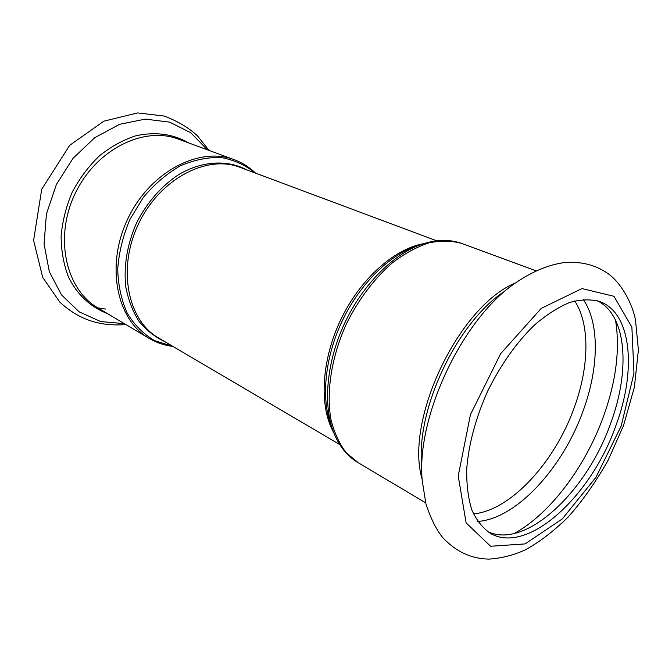 <?xml version="1.0" encoding="UTF-8"?>
<svg xmlns="http://www.w3.org/2000/svg" width="672" height="672" viewBox="0 0 672 672"><rect width="100%" height="100%" fill="white"/><g stroke="black" fill="none" stroke-linecap="round" stroke-linejoin="round"><path stroke-width="1.01" d="M596.996 300.653C626.732 314.488 630.571 370.045 610.663 423.293C586.849 491.677 525.277 550.175 487.343 531.426M615.871 425.678C591.511 495.684 527.89 555.181 490.459 533.408C482.765 528.15 476.566 520.346 471.87 509.989C468.191 498.28 466.469 484.621 466.712 469.039C468.678 444.032 475.692 418.026 487.746 390.995C500.917 364.484 516.55 342.451 534.635 324.895C546.546 314.698 558.222 307.222 569.654 302.484C580.692 299.393 590.713 299.074 599.726 301.535C631.814 312.984 636.619 370.482 615.871 425.678M339.73 444.545L159.272 338.386C128.05 321.376 116.894 269.329 138.348 224.272C159.44 179.046 206.791 154.291 239.904 167.286L436.724 240.811M428.366 243.037C398.807 245.566 363.056 275.075 342.25 316.672C321.392 358.243 318.595 405.863 333.707 432.575M246.54 169.764C227.363 159.592 202.44 160.801 179.096 174.334C161.876 185.548 146.958 202.49 136.618 222.776C127.285 244.121 123.64 265.289 125.681 286.272C128.125 299.418 132.518 311.035 138.877 321.14C146.185 330.112 154.77 336.916 164.632 341.544M172.553 346.206L154.644 340.687C143.657 334.219 134.526 325.063 127.252 313.211C121.355 300.023 118.171 285.289 117.718 269.002C118.961 252.277 123.018 235.796 129.864 219.551L143.396 197.324C154.459 184.145 166.782 173.653 180.365 165.833C194.225 159.844 207.841 157.097 221.206 157.567C234.007 159.886 245.322 165.018 255.167 172.981M255.562 173.132C249.362 167.143 242.206 162.649 234.083 159.634C199.273 146.152 149.671 171.931 127.621 219.198C105.202 266.288 117.012 320.72 149.696 338.713C156.929 342.846 164.674 345.416 172.922 346.416M148.319 337.898L98.591 308.322C66.2 290.396 53.819 238.375 74.92 194.048C95.668 149.554 143.774 125.782 178.324 139.104L234.083 159.634M331.54 426.527C320.88 399.857 324.526 358.546 341.989 321.451C359.478 284.365 389.088 255.108 416.548 246.128L420.042 244.91M425.662 502.824L358.462 462.865L346.315 452.886C339.452 443.965 334.354 432.953 331.019 419.84C325.97 392.162 331.472 356.689 346.508 323.66C358.579 299.284 374.716 278.032 392.7 262.55C404.897 253.369 417.035 246.8 429.122 242.836C440.908 240.433 451.811 240.652 461.832 243.491C449.912 239.232 436.884 239.392 422.747 243.961C394.145 253.302 363.157 283.962 344.812 322.837C326.5 361.738 322.669 404.989 333.782 432.76C339.049 445.855 346.811 455.616 357.076 462.042M422.15 479.27C404.368 420.361 458.732 306.146 515.542 282.904M124.396 323.669L100.75 321.552L79.162 311.833L61.463 294.865L49.316 271.648L44.066 243.911L46.427 213.973L56.372 184.531L73.03 158.29L94.836 137.634L119.708 124.278L145.387 119.104L169.714 122.17L190.84 132.796L207.362 149.797M107.251 313.48C90.754 307.213 77.078 294.588 68.426 276.931C63.647 264.365 61.219 250.732 61.118 236.032C62.462 221.08 66.167 206.438 72.248 192.108C79.573 178.366 88.637 166.278 99.422 155.837C110.914 146.664 123.043 139.978 135.811 135.778C155.383 131.536 172.998 133.913 188.647 142.909M105.823 309.086L97.826 307.877M422.268 480.934C415.733 417.556 462.361 318.612 515.6 282.862C532.678 271.253 549.259 264.449 565.354 262.45C582.002 261.433 596.35 265.247 608.395 273.89C618.82 281.207 630.991 299.023 635.46 319.612L638.4 350.078L634.376 387.215L623.482 425.662L608.168 460.169C595.409 482.588 581.927 501.698 567.714 517.49C552.888 531.888 538.532 542.791 524.63 550.208C513.173 555.257 501.488 558.214 489.586 559.079C471.878 559.07 456.254 551.914 442.722 537.6C436.346 529.729 430.752 518.498 425.939 503.916L422.268 480.934M621.155 426.082L595.997 477.246L562.296 518.918L525.067 543.917L490.594 546.26L466.108 522.875L458.228 475.961L470.434 414.666L500.64 353.732L541.212 308.398L581.96 288.574L613.964 296.293L631.882 327.113L633.973 373.254L621.155 426.082M421.705 465.335C416.06 409.424 456.431 323.761 503.32 292.135M574.72 300.947C590.108 324.19 589.193 366.383 574.552 406.745C555.408 461.37 511.123 510.434 473.5 513.904M583.254 299.477C599.76 323.282 598.844 367.676 583.388 410.122C563.287 467.309 516.751 518.708 477.75 521.472M615.51 320.048C620.197 348.894 616.182 381.041 603.473 416.48C585.379 466.704 550.242 513.836 514.072 533.568M535.996 270.799L461.832 243.491M209.017 150.41L197.677 136.088C189.151 127.982 177.962 121.296 164.136 116.029L137.6 112.921L103.849 121.17L69.678 145.337L41.723 189.244L33.6 240.391L42.706 277.41L59.917 302.232C77.927 318.553 97.65 326.659 125.908 324.576"/></g></svg>
